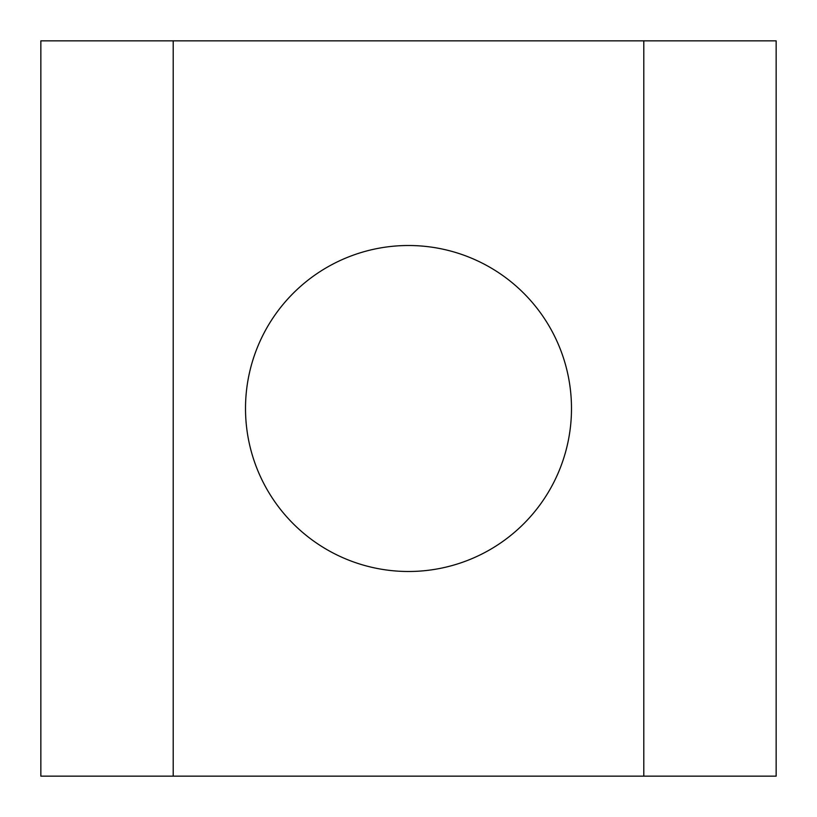 <?xml version="1.0" encoding="UTF-8"?>
<svg xmlns="http://www.w3.org/2000/svg" width="817" height="817" viewBox="0 0 817 817"><rect width="100%" height="100%" fill="white"/><g stroke="black" fill="none" stroke-linecap="round" stroke-linejoin="round"><path stroke-width="1.23" d="M245.508 408.5A162.992 162.992 0 0 1 408.5 245.508A162.992 162.992 0 0 1 571.491 408.5A162.992 162.992 0 0 1 408.5 571.491A162.992 162.992 0 0 1 245.508 408.5M776.15 40.85L40.85 40.85L40.85 776.15L776.15 776.15L776.15 40.85M173.204 40.85L173.204 776.15M643.796 40.85L643.796 776.15"/></g></svg>
